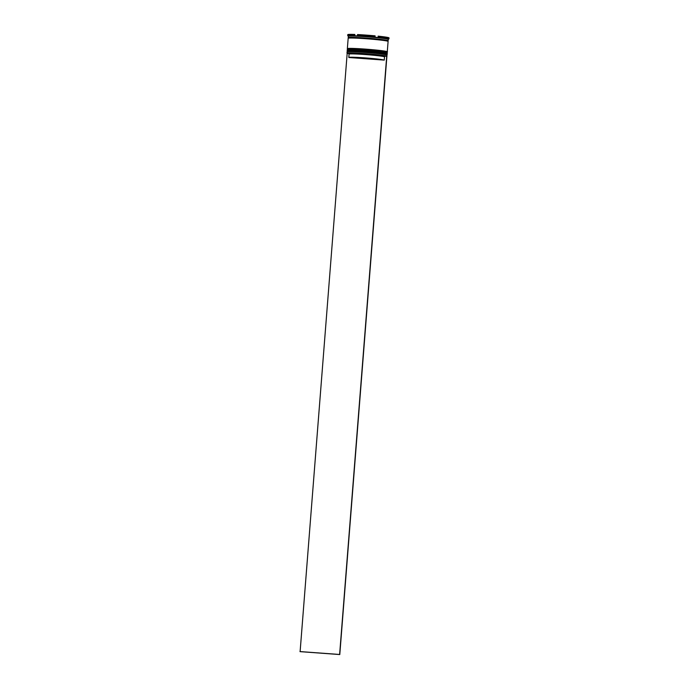 <?xml version="1.0" encoding="UTF-8"?>
<svg xmlns="http://www.w3.org/2000/svg" width="689" height="689" viewBox="0 0 689 689"><rect width="100%" height="100%" fill="white"/><g stroke="black" fill="none" stroke-linecap="round" stroke-linejoin="round"><path stroke-width="1.03" d="M364.705 53.751A19.886 0.939 -175.5 0 0 347.135 53.346A19.886 0.939 -175.5 0 0 347.178 53.389L348.496 53.484A18.551 0.87 4.5 0 1 348.47 53.449A18.551 0.87 4.5 0 1 365.17 53.845A18.551 0.87 4.5 0 1 385.237 56.171L386.563 56.265A19.886 0.939 -175.5 0 0 364.705 53.751M347.135 53.346L347.015 53.208A20.024 0.947 4.5 0 1 346.998 53.156A20.024 0.947 4.5 0 1 364.705 53.613A20.024 0.947 4.5 0 1 386.925 56.3A20.024 0.947 4.5 0 1 386.899 56.343L339.78 654.55L300.111 651.648L347.178 53.389M347.118 51.916L347.549 51.554A19.619 0.922 4.5 0 1 364.877 52.037A19.619 0.922 4.5 0 1 386.632 54.629L386.994 55.06A20.024 0.947 -175.5 0 0 364.8 52.416A20.024 0.947 -175.5 0 0 347.118 51.916A20.024 0.947 -175.5 0 0 347.092 51.959L346.998 53.156M347.273 49.927L347.704 49.556A19.619 0.922 4.5 0 1 365.032 50.047A19.619 0.922 4.5 0 1 386.787 52.631L387.149 53.062A20.024 0.947 -175.5 0 0 364.955 50.418A20.024 0.947 -175.5 0 0 347.273 49.927A20.024 0.947 -175.5 0 0 347.247 49.97L347.196 50.633A20.024 0.947 4.5 0 1 364.903 51.089A20.024 0.947 4.5 0 1 387.123 53.776A20.024 0.947 4.5 0 1 387.003 53.863M348.556 37.809A20.024 0.947 4.5 0 1 348.221 37.602L348.324 36.276A20.024 0.947 4.5 0 1 366.031 36.732A20.024 0.947 4.5 0 1 388.251 39.419L388.148 40.746A20.024 0.947 4.5 0 1 387.778 40.892M348.324 36.302L348.1 36.035A20.291 0.956 -175.5 0 1 348.083 35.983L347.721 35.595A20.687 0.973 4.5 0 1 347.712 35.561A20.687 0.973 4.5 0 1 354.783 35.38L354.37 35.794A20.291 0.956 -175.5 0 1 358.375 35.966L357.436 35.492A20.687 0.973 4.5 0 1 366.005 36.026A20.687 0.973 4.5 0 1 375.031 36.784L374.032 37.111A20.291 0.956 -175.5 0 1 378.606 37.568L378.132 36.155A20.687 0.973 4.5 0 1 388.656 37.654L387.976 38.903A20.291 0.956 -175.5 0 1 388.536 39.178L388.639 37.852M347.756 48.669A19.619 0.922 4.5 0 1 365.101 49.117A19.619 0.922 4.5 0 1 386.873 51.753M347.454 48.747A20.024 0.947 4.5 0 1 347.351 48.635A20.024 0.947 4.5 0 1 365.058 49.091A20.024 0.947 4.5 0 1 387.278 51.778A20.024 0.947 4.5 0 1 387.158 51.873M347.351 48.635L348.169 38.265A20.024 0.947 4.5 0 1 365.876 38.722A20.024 0.947 4.5 0 1 388.096 41.409L387.278 51.778M348.221 37.602A20.024 0.947 4.5 0 1 365.928 38.059A20.024 0.947 4.5 0 1 388.148 40.746M355.929 35.854L354.516 35.647M389.027 37.835A20.687 0.973 4.5 0 1 389.044 37.878L388.966 38.808A20.687 0.973 4.5 0 1 388.94 38.851L388.251 39.437M357.436 35.492L357.513 34.562A20.687 0.973 4.5 0 1 375.1 35.854L375.031 36.784M378.054 37.085A20.687 0.973 4.5 0 1 388.587 38.584M347.799 34.665A20.687 0.973 4.5 0 1 347.781 34.631A20.687 0.973 4.5 0 1 354.861 34.45L354.783 35.38M387.123 53.776L387.175 53.113A20.024 0.947 -175.5 0 0 387.149 53.062M347.859 50.84A19.619 0.922 4.5 0 1 364.946 51.107A19.619 0.922 4.5 0 1 386.718 53.742M386.925 56.3L387.011 55.103A20.024 0.947 -175.5 0 0 386.994 55.06M348.798 57.445A17.888 0.844 4.5 0 1 365.325 57.902A17.888 0.844 4.5 0 1 384.264 60.107L348.849 57.514A17.888 0.844 4.5 0 1 348.798 57.445L349.065 54.121A17.888 0.844 4.5 0 1 365.592 54.577A17.888 0.844 4.5 0 1 384.531 56.782L385.237 56.171M384.264 60.107L384.531 56.782M386.71 56.274L339.625 654.472L299.956 651.57M386.357 54.81A19.619 0.922 -175.5 0 0 364.877 52.037A19.619 0.922 -175.5 0 0 347.79 51.77M347.445 51.641L347.153 51.167A20.024 0.947 4.5 0 1 364.86 51.615A20.024 0.947 4.5 0 1 387.08 54.302L387.089 54.173A20.024 0.947 -175.5 0 0 364.869 51.486A20.024 0.947 -175.5 0 0 347.161 51.029L347.738 50.547L364.946 51.107A19.619 0.922 4.5 0 1 386.426 53.88M386.512 52.812A19.619 0.922 -175.5 0 0 365.032 50.047A19.619 0.922 -175.5 0 0 347.945 49.78M347.601 49.651L347.308 49.169A20.024 0.947 4.5 0 1 365.015 49.625A20.024 0.947 4.5 0 1 387.235 52.312L387.244 52.183A20.024 0.947 -175.5 0 0 365.024 49.487A20.024 0.947 -175.5 0 0 347.325 49.04L347.893 48.549L365.101 49.117A19.619 0.922 4.5 0 1 386.581 51.882M348.023 48.85A19.619 0.922 4.5 0 1 365.101 49.117L383.971 51.029C387.011 51.563 388.105 51.951 387.244 52.183M348.78 37.861A19.955 0.939 4.5 0 1 365.937 38.059A19.955 0.939 4.5 0 1 387.554 40.909L387.804 41.271M364.946 51.107L383.816 53.027C386.856 53.561 387.941 53.94 387.089 54.173M386.718 54.732L387.08 54.302M347.712 35.561L347.781 34.631M349.065 54.147L348.47 53.449"/></g></svg>
